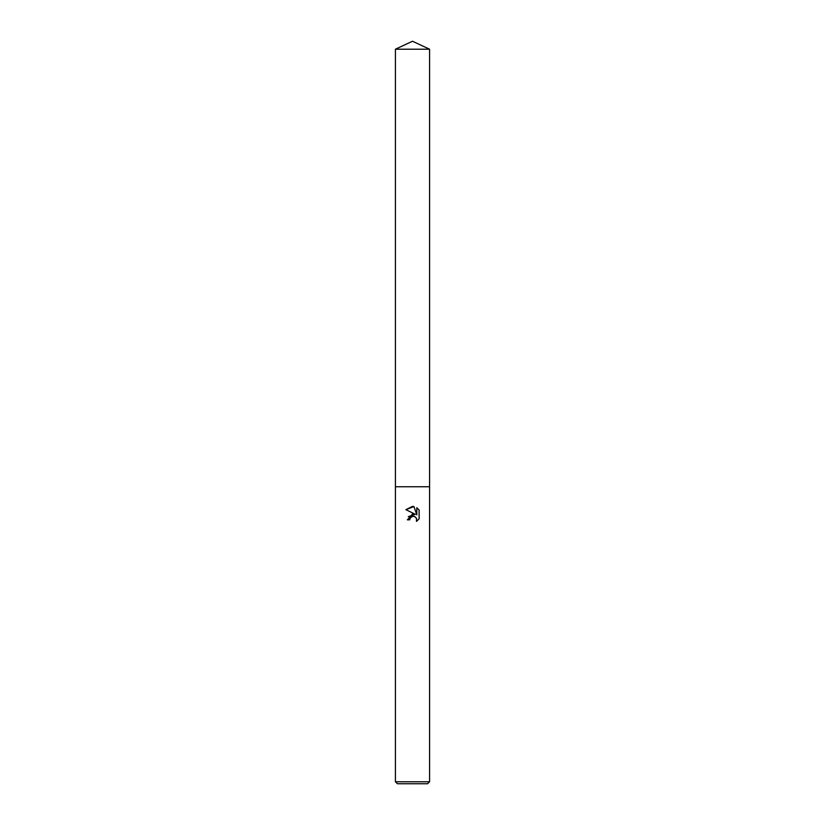 <?xml version="1.0" encoding="UTF-8"?>
<svg xmlns="http://www.w3.org/2000/svg" width="825" height="825" viewBox="0 0 825 825"><rect width="100%" height="100%" fill="white"/><g stroke="black" fill="none" stroke-linecap="round" stroke-linejoin="round"><path stroke-width="1.24" d="M412.5 516.337L410.097 518.213L409.716 519.832L407.375 519.832L412.5 513.975L415.336 514.315L405.879 509.654L412.5 506.395L413.933 506.55L416.821 514.862L416.821 507.746L419.121 510.067L419.121 518.853L416.46 521.4L416.563 518.44L414.645 516.522L412.5 516.337L414.016 516.326M412.5 781.77L429.577 781.77L429.577 49.211L395.423 49.211L395.423 486.75L429.577 486.75L395.423 486.75L395.423 781.77L412.5 781.77M395.423 781.77L397.403 783.75L427.597 783.75L429.577 781.77M409.716 519.832L409.953 518.523M416.46 521.4L419.121 518.853M415.336 514.315L408.293 516.636M410.097 518.213L412.387 516.357M414.748 516.563L416.501 518.296M419.121 510.067L416.821 507.746M413.933 506.55L405.879 509.654M395.423 49.211L412.5 41.25L429.577 49.211"/></g></svg>
